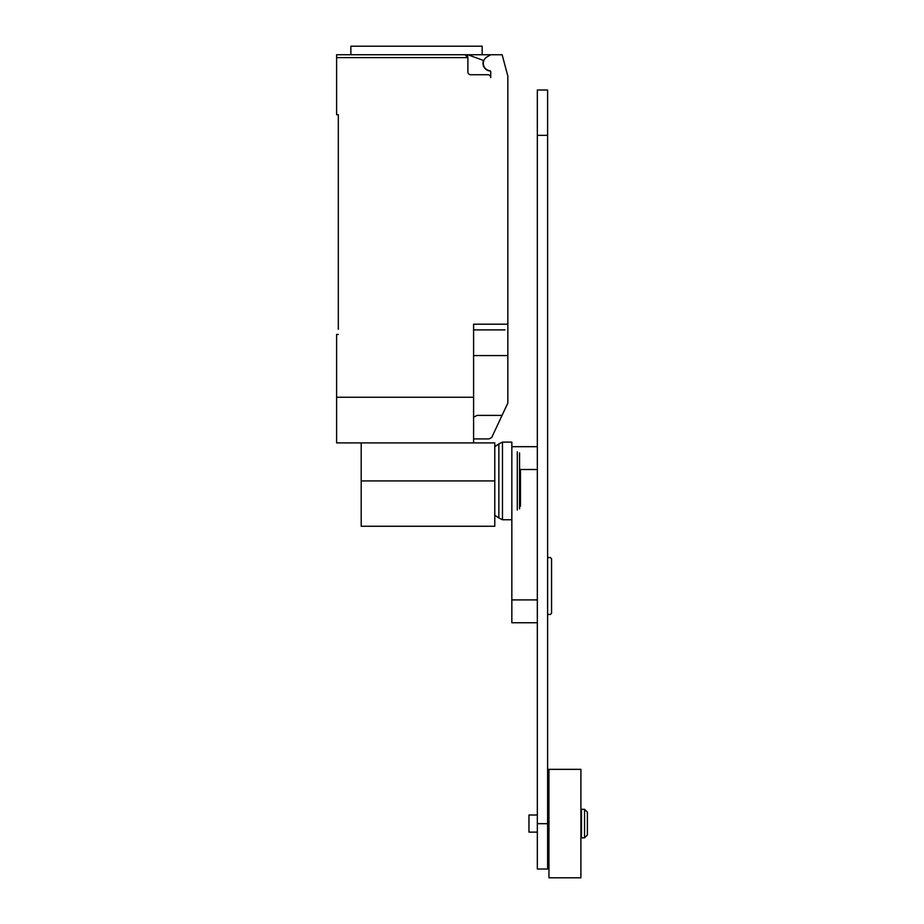 <?xml version="1.0" encoding="UTF-8"?>
<svg xmlns="http://www.w3.org/2000/svg" width="924" height="924" viewBox="0 0 924 924"><rect width="100%" height="100%" fill="white"/><g stroke="black" fill="none" stroke-linecap="round" stroke-linejoin="round"><path stroke-width="1.39" d="M547.609 557.53L550.381 557.53L551.57 558.731L551.57 613.27L550.381 614.46L547.609 614.46M537.329 599.919L511.838 599.919L511.838 480.93L511.838 519.75L502.471 519.75L502.471 442.111L511.838 442.111L511.838 480.93M511.838 599.919L511.838 622.753L537.329 622.753M547.609 869.022L547.609 89.998L537.329 89.998L537.329 869.022L547.609 869.022M581.485 823.573L581.485 809.309L584.546 809.309L584.546 837.849L581.485 837.849L581.485 823.573M584.546 837.849L587.398 834.984L587.398 812.161L584.546 809.309M537.329 832.131L528.967 832.131L528.967 815.014L537.329 815.014M548.948 823.573L548.948 769.346L580.907 769.346L580.907 877.8L548.948 877.8L548.948 823.573M520.466 469.519L520.466 506.156M519.554 452.991L519.554 508.87M517.29 451.824L517.29 510.036M494.779 446.65L498.856 443.924L498.856 517.937L502.471 519.75M361.203 442.908L361.203 526.253L494.779 526.253L494.779 442.908L473.596 442.908L473.596 324.185L507.842 324.185L507.842 76.068L502.136 54.759L490.725 54.759L487.017 56.895A7.415 7.415 0 0 0 489.732 70.674A1.143 1.143 0 0 1 490.725 71.806L490.725 77.593A2.853 2.853 0 0 0 487.872 74.74L470.743 74.74A2.853 2.853 0 0 1 467.891 71.887L467.891 57.611L465.038 54.759A2.853 2.853 0 0 1 467.891 57.611L336.602 57.611L336.602 114.692L338.311 114.692L338.311 329.325M490.413 71.021A7.704 7.704 0 0 1 483.564 60.476L467.879 54.759L336.602 54.759L350.866 54.759L350.866 46.2L482.166 46.2L482.166 54.759M473.596 438.912L489.004 438.912L491.695 437.56L507.842 403.026L507.842 324.185M473.596 417.221L477.084 415.396L502.079 415.396M467.879 54.759L490.725 54.759M465.038 54.759L416.516 54.759M336.602 54.759L336.602 57.611M504.989 329.891L473.596 329.891M338.311 334.453L336.602 334.453L336.602 442.908L473.596 442.908M473.596 397.251L336.602 397.251M473.596 355.578L507.842 355.578L507.842 370.755M519.554 469.519L537.329 469.519M537.329 823.677L547.609 823.677M537.329 135.354L547.609 135.354M361.203 480.93L494.779 480.93M511.838 446.685L537.329 446.685M581.485 815.014L580.907 815.014M548.948 815.014L547.609 815.014M548.948 832.131L547.609 832.131M581.485 832.131L580.907 832.131M498.856 443.924L502.471 442.111M494.779 515.211L498.856 517.937"/></g></svg>
